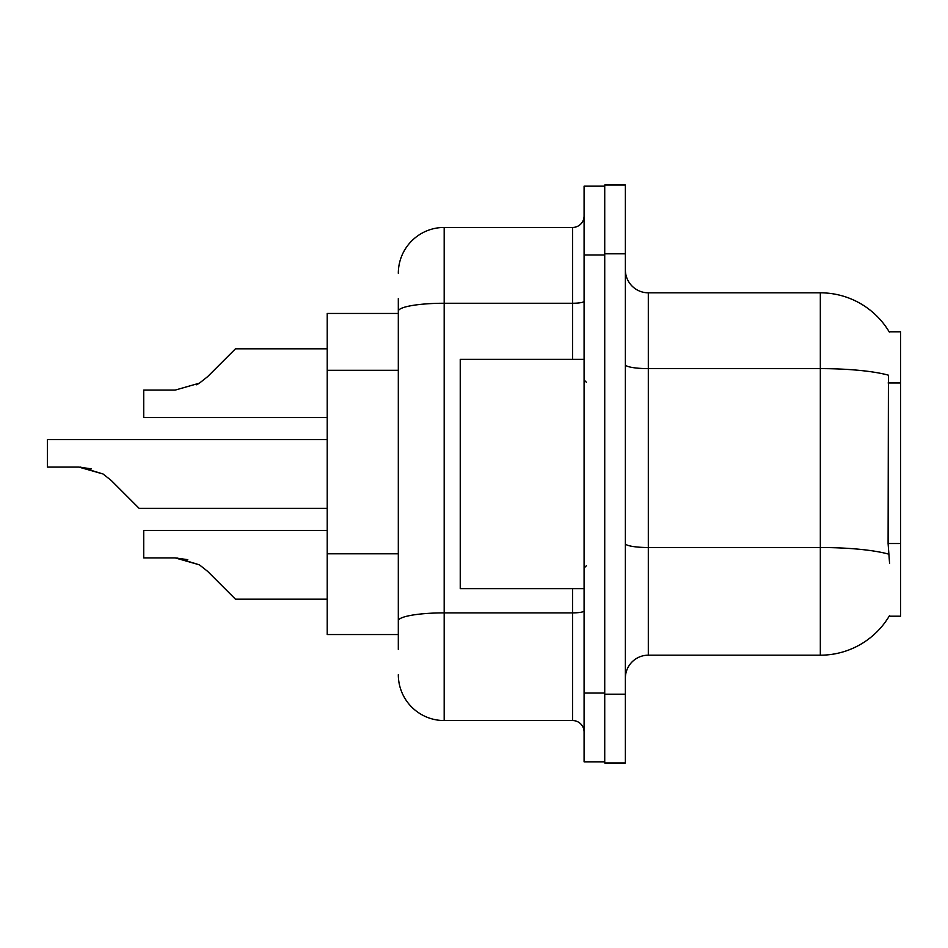 <?xml version="1.0" encoding="UTF-8"?>
<svg xmlns="http://www.w3.org/2000/svg" width="948" height="948" viewBox="0 0 948 948"><rect width="100%" height="100%" fill="white"/><g stroke="black" fill="none" stroke-linecap="round" stroke-linejoin="round"><path stroke-width="1.42" d="M889.58 563.444L888.098 543.524L888.43 375.183A80.272 13.936 180 0 0 820.328 368.618L820.328 292.814A80.272 80.272 0 0 1 889.343 332.084A80.272 80.272 0 0 0 820.328 292.814A80.272 80.272 0 0 1 889.165 331.8L900.6 331.8L900.6 616.2L889.165 616.2L889.58 615.513A80.272 80.272 0 0 1 820.328 655.187L648.314 655.187A22.93 22.93 0 0 0 625.372 678.128M398.314 355.405L398.314 298.549L398.314 313.456L327.214 313.456L327.214 634.544L398.314 634.544M625.372 253.815L604.729 253.815L604.729 185.014L625.372 185.014L625.372 694.185L604.729 694.185L604.729 762.986L625.372 762.986L604.729 762.986M625.372 694.185L625.372 762.986M889.165 331.8A80.272 80.272 0 0 0 820.328 292.814L648.314 292.814A22.93 22.93 0 0 1 625.372 269.872A22.93 22.93 0 0 0 648.314 292.814L648.314 655.187M398.314 649.451L398.314 298.549M584.087 693.035L584.087 761.837L604.729 761.837L604.729 186.163L584.087 186.163L584.087 693.035L604.729 693.035M398.314 273.32A45.871 45.871 0 0 1 444.185 227.449L444.185 720.551L572.628 720.551L572.628 588.672M444.185 227.449L572.628 227.449A11.471 11.471 0 0 0 584.087 215.978M398.314 628.82L398.314 568.705M584.087 732.022A11.471 11.471 0 0 0 572.628 720.551M444.185 720.551A45.871 45.871 0 0 1 398.314 674.68M327.214 530.418L143.729 530.418L143.729 557.91L175.19 557.91L199.4 564.83L207.624 571.348L235.471 599.195L327.214 599.195M187.775 559.676L175.19 557.91L143.729 557.91L175.19 557.91M199.4 564.83L176.909 557.945L199.4 564.83L176.909 557.945L199.4 564.83L207.624 571.348M327.214 439.599L47.4 439.599L47.4 467.091L78.862 467.091L103.071 474L111.295 480.518L139.143 508.365L327.214 508.365M91.446 468.845L78.862 467.091L47.4 467.091L78.862 467.091L91.446 468.845L78.862 467.091L47.4 467.091L78.862 467.091L91.446 468.845L78.862 467.091M103.071 474L80.58 467.115L103.071 474L80.58 467.115L103.071 474L111.295 480.518M196.592 384.781L199.4 383.17L175.19 390.09L143.729 390.09L143.729 417.582L327.214 417.582M207.624 376.652L199.4 383.17L207.624 376.652L199.4 383.17L207.624 376.652L199.4 383.17L207.624 376.652L199.4 383.17L207.624 376.652L199.4 383.17L207.624 376.652L235.471 348.805L327.214 348.805M584.087 359.328L460.242 359.328L460.242 588.672L584.087 588.672M900.6 543.524L888.098 543.524M900.6 382.968L888.098 382.968M398.314 370.312L327.214 370.312M398.314 553.798L327.214 553.798M820.328 655.187L820.328 368.618L648.314 368.618A22.93 3.982 0 0 1 625.372 364.636M888.679 554.142A80.272 13.936 180 0 0 820.328 547.517L648.314 547.517A22.93 3.982 -0 0 1 625.372 543.536M584.087 610.891A11.471 1.991 0 0 1 572.628 612.882L444.185 612.882A45.871 7.963 180 0 0 398.314 620.845M584.087 254.965L604.729 254.965M398.314 311.217A45.871 7.963 180 0 1 444.185 303.253L572.628 303.253L572.628 227.449M572.628 359.328L572.628 303.253A11.471 1.991 0 0 0 584.087 301.263M586.385 382.257L584.087 379.97M586.385 565.743L584.087 568.03"/></g></svg>
